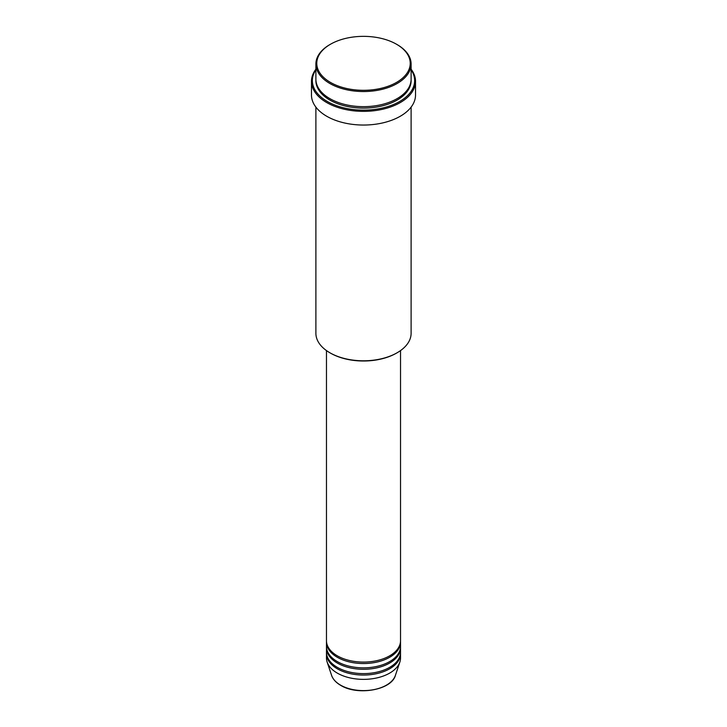 <?xml version="1.0" encoding="UTF-8"?>
<svg xmlns="http://www.w3.org/2000/svg" width="727" height="727" viewBox="0 0 727 727"><rect width="100%" height="100%" fill="white"/><g stroke="black" fill="none" stroke-linecap="round" stroke-linejoin="round"><path stroke-width="1.09" d="M326.468 350.578L326.468 640.714A37.032 21.383 0 0 0 337.31 655.827A37.032 21.383 0 0 0 377.667 660.461A37.032 21.383 0 0 0 400.532 640.714L400.532 350.578M326.487 641.432A37.032 21.383 0 0 0 326.468 642.15A37.032 21.383 0 0 0 337.31 657.272A37.032 21.383 0 0 0 377.667 661.906A37.032 21.383 0 0 0 400.532 642.15A37.032 21.383 0 0 0 400.513 641.432M326.468 642.15L326.468 646.467A37.032 21.383 0 0 0 337.31 661.588A37.032 21.383 0 0 0 377.667 666.223A37.032 21.383 0 0 0 400.532 646.467L400.532 642.15M326.487 647.194A37.032 21.383 0 0 0 326.468 647.911A37.032 21.383 0 0 0 337.31 663.033A37.032 21.383 0 0 0 377.667 667.668A37.032 21.383 0 0 0 400.532 647.911A37.032 21.383 0 0 0 400.513 647.194M326.468 647.911L326.468 652.228A37.032 21.383 0 0 0 337.31 667.35A37.032 21.383 0 0 0 377.667 671.984A37.032 21.383 0 0 0 400.532 652.228L400.532 647.911M326.487 652.946A37.032 21.383 0 0 0 326.468 653.673A37.032 21.383 0 0 0 337.31 668.785A37.032 21.383 0 0 0 377.667 673.42A37.032 21.383 0 0 0 400.532 653.673A37.032 21.383 0 0 0 400.513 652.946M330.458 82.405A46.728 26.981 0 0 0 396.542 82.405A46.728 26.981 0 0 0 396.542 44.256L397.169 44.611A47.609 27.49 180 0 1 411.109 64.049A47.609 27.49 180 0 1 381.72 89.448A47.609 27.49 180 0 1 329.831 83.487A47.609 27.49 180 0 1 315.891 64.049A47.609 27.49 180 0 1 329.831 44.611L330.458 44.256A46.728 26.981 0 0 0 330.458 82.405M397.169 352.74L396.542 353.104A46.728 26.981 180 0 1 330.458 353.104L329.831 352.74A47.609 27.49 0 0 0 397.169 352.74A47.609 27.49 0 0 0 411.109 333.302L411.109 107.105M315.891 69.837A51.144 29.525 0 0 0 327.341 101.489A51.144 29.525 0 0 0 391.508 105.315A51.144 29.525 0 0 0 411.109 69.837M411.109 69.229A52.026 30.034 180 0 1 415.526 81.324A52.026 30.034 180 0 1 383.411 109.077A52.026 30.034 180 0 1 326.714 102.562A52.026 30.034 180 0 1 311.474 81.324A52.026 30.034 180 0 1 315.891 69.229M315.891 64.049L315.891 79.17A47.609 27.49 0 0 0 329.831 98.608A47.609 27.49 0 0 0 381.72 104.561A47.609 27.49 0 0 0 411.109 79.17L411.109 64.049M311.474 81.324L311.474 95.01A52.026 30.034 0 0 0 326.714 116.247A52.026 30.034 0 0 0 383.411 122.754A52.026 30.034 0 0 0 415.526 95.01L415.526 81.324M326.468 653.673L326.468 657.99A37.032 21.383 0 0 0 327.141 662.043A37.032 21.383 0 0 0 337.31 673.111A37.032 21.383 0 0 0 374.35 678.427A37.032 21.383 0 0 0 399.859 662.043A37.032 21.383 0 0 0 400.532 657.99L400.532 653.673M397.169 44.611L396.542 44.256A46.728 26.981 0 0 0 330.458 44.256M315.891 107.105L315.891 333.302A47.609 27.49 0 0 0 329.831 352.74L330.458 353.104M340.536 685.116A32.479 18.757 0 0 0 373.015 689.787A32.479 18.757 0 0 0 395.397 675.41C391.571 690.087 357.539 695.957 340.69 685.343C336.001 682.617 332.975 679.3 331.603 675.41A32.479 18.757 0 0 0 340.536 685.116M411.1 79.888A47.609 27.49 180 0 1 382.293 105.869A47.609 27.49 180 0 1 329.831 100.044A47.609 27.49 180 0 1 315.9 79.888M395.397 675.41L399.859 662.043M331.603 675.41L327.141 662.043"/></g></svg>
